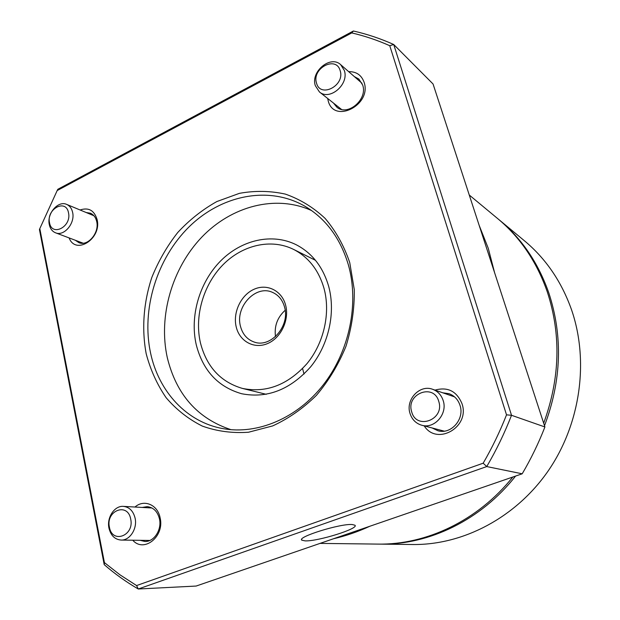<?xml version="1.0" encoding="UTF-8"?>
<svg xmlns="http://www.w3.org/2000/svg" width="620" height="620" viewBox="0 0 620 620"><rect width="100%" height="100%" fill="white"/><g stroke="black" fill="none" stroke-linecap="round" stroke-linejoin="round"><path stroke-width="0.93" d="M515.569 476.082C481.043 520.072 428.947 545.027 380.153 544.12L412.796 544.515C463.086 545.158 515.972 517.607 548.328 470.712C580.56 423.77 589.24 360.972 571.516 309.706C561.503 281.565 545.809 258.594 524.442 240.792L499.317 219.953C521.815 238.692 538.323 263.027 548.832 292.966C562.991 336.242 561.55 380.502 544.507 425.746M236.243 327.042C232.639 312.697 240.816 295.19 253.89 289.339C266.91 283.278 281.891 290.54 285.634 305.195C289.579 319.765 281.031 337.923 267.615 343.542C254.262 349.378 239.653 341.473 236.243 327.042M284.534 307.016C282.519 299.879 278.465 294.981 272.397 292.322C255.665 284.479 234.856 307.032 240.521 326.461C242.653 334.335 247.186 339.52 254.13 342.015C270.615 348.386 290.323 325.934 284.534 307.016M146.196 353.757C141.546 328.91 143.546 302.498 151.83 277.435C158.425 261.097 167.075 246.117 177.762 232.477C189.457 219.883 202.484 209.576 216.861 201.547L239.382 193.355C254.929 190.526 270.266 190.782 285.386 194.114C300.041 199.245 313.278 207.336 325.105 218.387C335.784 230.981 343.999 245.729 349.75 262.617L354.284 289.656C354.539 308.651 351.78 327.5 346.007 346.216C338.59 364.351 328.755 380.711 316.487 395.281C303.126 408.417 288.525 418.632 272.684 425.909L248.527 432.233C232.329 433.364 216.907 431.311 202.275 426.072C188.426 419.136 176.382 409.68 166.121 397.699C157.116 384.547 150.466 369.9 146.196 353.757M348.332 264.717C340.326 238.142 325.833 218.635 304.854 206.204C268.576 185.333 221.309 195.145 189.03 226.912C156.713 258.742 141.166 309.519 150.59 353.144C158.72 391.592 186.736 422.282 223.084 428.645C257.463 434.899 297.251 418.283 323.423 384.671C349.548 351.052 359.305 303.288 348.332 264.717M435 390.112C447.733 386.601 456.739 391.158 462.024 403.767C470.262 427.095 436.883 446.175 424.212 425.878M432.148 427.971L437.914 430.737C450.988 434.806 464.806 419.12 460.04 405.441C458.126 399.652 454.468 395.738 449.074 393.708L442.75 392.793M348.688 71.656C356.368 71.532 361.514 75.098 364.134 82.359C371.946 105.098 333.816 124.217 328.197 100.828L327.678 98.472M333.498 103.083L336.807 107.128C347.44 116.715 367.9 99.487 362.692 85.087L358.887 79.066L354.322 76.57M80.073 209.978C88.621 207.165 94.294 210.366 97.1 219.573C101.928 238.63 75.686 255.525 69.115 237.917M75.33 240.266L78.895 242.66C87.808 246.651 99.572 232.802 96.712 221.557C95.767 217.45 93.674 214.667 90.443 213.226L86.211 212.536M134.982 507.036C143.949 498.953 157.666 504.634 160.1 517.762C164.827 536.346 143.995 553.226 132.765 540.221M140.081 540.314L144.941 541.477C154.078 541.965 162.037 529.589 159.449 518.824C157.534 511.461 153.458 507.4 147.211 506.641L142.244 507.447M305.125 540.88C317.928 541.477 359.468 528.48 354.935 525.225L352.207 524.528C340.357 523.443 296.476 537.145 301.847 540.191L305.125 540.88M285.169 310.279C277.373 317.378 274.149 326.151 275.497 336.606M200.438 342.876C206.638 366.839 220.642 382.021 242.435 388.422C266.321 393.204 287.835 384.942 306.978 363.646C324.012 342.961 330.739 312.852 323.981 288.238C318.626 270.049 308.481 257.099 293.547 249.387C270.979 238.212 242.327 244.993 222.812 264.942C203.298 284.921 194.262 316.254 200.438 342.876M328.623 286.184C322.927 266.91 312.201 253.138 296.438 244.861C272.234 232.639 241.412 239.801 220.418 261.144C199.415 282.519 189.65 316.138 196.245 344.736C202.918 370.636 218.07 386.973 241.707 393.747C267.251 398.668 290.222 389.709 310.62 366.87C328.771 344.673 335.885 312.472 328.623 286.184M311.635 210.583C275.668 194.254 231.469 206.103 201.725 237.204C171.98 268.39 158.178 316.27 167.276 357.546C176.289 394.553 197.555 418.601 231.082 429.707M479.136 225.285L488.258 248.271L494.636 272.831M369.846 526.248C357.934 531.751 345.851 535.913 333.599 538.726M469.27 195.029L497.596 218.527C520.172 237.328 536.734 261.756 547.274 291.819C561.271 334.537 560.069 378.332 543.678 423.196M512.817 477.028C478.152 520.451 426.397 544.988 377.913 544.096L320.044 543.399M380.153 544.12L379.037 544.104M498.449 219.24L499.317 219.953M136.571 585.559L138.268 589L196.121 586.055L522.195 473.796L486.739 466.565L138.268 589C126.108 581.932 114.754 573.81 104.207 564.642L39.44 229.571L39.812 228.617L104.424 562.611L119.947 574.802L136.571 585.559L483.174 463.202C492.14 447.741 499.929 431.621 506.525 414.842L389.763 45.702C377.379 40.199 364.707 35.937 351.749 32.914L57.18 190.557L39.812 228.617M57.18 190.557L57.823 189.294L353.392 31C367.149 34.123 380.595 38.626 393.723 44.508L511.515 415.284C504.587 433.117 496.325 450.205 486.739 466.565L483.174 463.202M522.195 473.796C530.999 458.862 538.571 443.254 544.91 426.971L433.055 83.987L393.723 44.508L389.763 45.702M544.91 426.971L511.515 415.284L506.525 414.842M104.207 564.642L104.424 562.611M351.749 32.914L353.392 31M438.766 401.442C444.896 419.763 416.253 430.427 411.68 411.773C405.697 393.801 433.829 382.803 438.766 401.442M443.215 400.667C447.779 413.943 434.38 429.203 421.778 425.243C415.888 423.475 411.951 419.507 409.983 413.339C405.403 399.621 419.794 384.222 432.628 389.29C437.852 391.243 441.378 395.041 443.215 400.667M130.688 519.018C134.618 535.82 112.135 544.189 109.407 527.147C105.563 510.632 127.712 501.968 130.688 519.018M135.098 518.157C137.532 528.573 129.859 540.547 121.117 540.067C114.832 539.509 110.779 535.533 108.957 528.124C106.578 517.529 114.537 505.517 123.434 506.377C129.41 507.098 133.3 511.027 135.098 518.157M340.163 70.68C345.216 85.599 320.238 98.464 316.518 83.049C311.565 68.386 336.156 55.319 340.163 70.68M344.34 70.486C349.293 84.359 329.592 101.13 319.416 91.923L315.317 85.645C310.442 71.633 330.561 54.831 340.69 64.681L344.34 70.486M68.502 212.769C71.819 226.765 51.778 237.08 49.515 222.704C46.268 208.924 66.038 198.415 68.502 212.769M72.625 212.404C75.299 223.223 64.023 236.615 55.544 232.802C52.274 231.454 50.197 228.718 49.298 224.579C46.686 213.667 58.14 200.283 66.673 204.399C69.75 205.778 71.734 208.444 72.625 212.404M266.228 394.304L242.435 388.422M315.479 260.315L293.547 249.387M301.661 539.454L301.847 540.191M302.583 368.567L304.025 374.069M421.778 425.243L444.23 431.148M432.628 389.29L454.545 396.885M121.117 540.067L149.885 540.446M123.434 506.377L151.977 507.997M319.416 91.923L341.434 109.376M340.69 64.681L362.003 83.274M55.544 232.802L83.134 243.203M66.673 204.399L93.915 215.745"/></g></svg>
